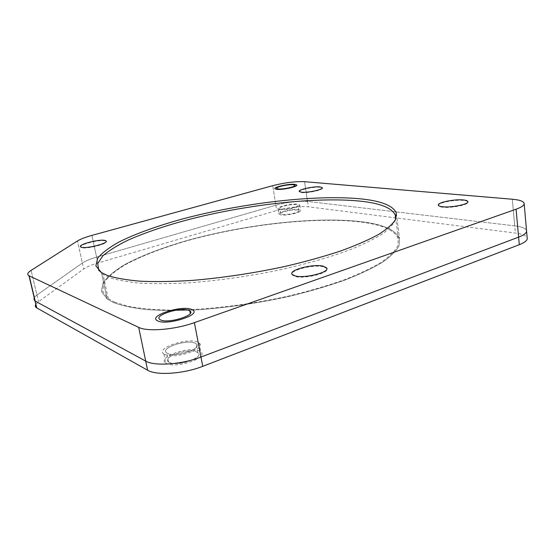 <?xml version="1.0" encoding="UTF-8"?>
<svg xmlns="http://www.w3.org/2000/svg" width="555" height="555" viewBox="0 0 555 555"><rect width="100%" height="100%" fill="white"/><g stroke="black" fill="none" stroke-linecap="round" stroke-linejoin="round"><path stroke-width="0.42" stroke-dasharray="2.77 2.08" d="M34.986 300.997C32.8 299.534 33.453 297.542 36.956 295.031C33.453 297.542 32.8 299.534 34.986 300.997C32.8 299.534 33.453 297.542 36.956 295.031L82.369 263.021C85.38 260.968 90.125 258.998 96.598 257.104L275.842 205.211C287.781 202.055 298.347 200.792 307.532 201.43L514.728 225.864C521.783 226.731 525.724 228.306 526.535 230.589C525.724 228.306 521.783 226.731 514.728 225.864C521.783 226.731 525.724 228.306 526.535 230.589M281.427 209.006C286.193 209.818 299.36 206.828 298 205.253L296.342 204.628C291.458 203.865 278.513 206.821 279.873 208.402L281.427 209.006C286.193 209.818 299.36 206.828 298 205.253L296.342 204.628C291.458 203.865 278.513 206.821 279.873 208.402L281.427 209.006C286.193 209.818 299.36 206.828 298 205.253L296.342 204.628C291.458 203.865 278.513 206.821 279.873 208.402L281.427 209.006M167.409 353.341C175.297 357.885 203.303 348.422 196.095 343.795L195.076 343.198C186.806 338.904 159.243 348.304 166.812 352.994L167.409 353.341C175.297 357.885 203.303 348.422 196.095 343.795L195.076 343.198C186.806 338.904 159.243 348.304 166.812 352.994L167.409 353.341C175.297 357.885 203.303 348.422 196.095 343.795L195.076 343.198C186.806 338.904 159.243 348.304 166.812 352.994L167.409 353.341M35.929 304.189L38.531 301.705L83.687 269.002C86.684 266.906 91.415 264.901 97.874 262.987L276.688 210.511C288.607 207.32 299.159 206.085 308.344 206.793L515.387 233.072C522.435 234.009 526.369 235.646 527.188 237.998M282.294 214.452C287.06 215.312 300.206 212.301 298.833 210.678L297.175 210.026C292.291 209.214 279.366 212.19 280.74 213.828L282.294 214.452C288.683 215.541 304.418 210.817 297.175 210.026C290.834 209.006 275.37 213.564 282.294 214.452M169.219 362.346C177.114 367.056 205.024 357.475 197.795 352.689L196.775 352.064C188.499 347.61 161.04 357.129 168.623 361.985L169.219 362.346C177.94 367.396 207.341 356.234 196.775 352.064C188.069 347.423 159.687 357.822 169.219 362.346M514.728 225.864L512.3 199.231L514.728 225.864L307.532 201.43L304.549 181.686L307.532 201.43C298.347 200.792 287.781 202.055 275.842 205.211L272.706 185.682L275.842 205.211L96.598 257.104L91.908 235.396L96.598 257.104C90.125 258.998 85.38 260.968 82.369 263.021L77.492 240.946L82.369 263.021L36.956 295.031L31.122 270.375L36.956 295.031L82.369 263.021C85.38 260.968 90.125 258.998 96.598 257.104L275.842 205.211C287.781 202.055 298.347 200.792 307.532 201.43L514.728 225.864L515.387 233.072M113.428 302.51L107.15 299.02L101.419 291.43L102.966 282.883C107.268 276.883 114.399 270.854 124.369 264.804C140.915 255.855 162.726 247.53 187.514 240.398C245.976 224.158 318.112 216.013 363.705 222.021C384.275 224.81 396.221 230.374 399.538 238.712L399.017 245.775C396.27 250.95 390.734 256.466 382.416 262.321C372.46 268.287 359.89 274.239 344.697 280.171C328.171 285.971 309.94 291.306 289.994 296.169C258.672 303.079 227.883 307.623 197.629 309.808C178.578 310.717 161.505 310.64 146.416 309.579C132.749 307.997 121.753 305.645 113.428 302.51L107.15 299.02L101.419 291.43L102.966 282.883C107.268 276.883 114.399 270.854 124.369 264.804C140.915 255.855 162.726 247.53 187.514 240.398C245.976 224.158 318.112 216.013 363.705 222.021C384.275 224.81 396.221 230.374 399.538 238.712L399.017 245.775C396.27 250.95 390.734 256.466 382.416 262.321C372.46 268.287 359.89 274.239 344.697 280.171C328.171 285.971 309.94 291.306 289.994 296.169C258.672 303.079 227.883 307.623 197.629 309.808C178.578 310.717 161.505 310.64 146.416 309.579C132.749 307.997 121.753 305.645 113.428 302.51M320.02 187.278C313.693 186.542 297.764 190.06 299.353 191.863L301.483 192.578C307.63 193.397 323.905 189.831 322.33 188.034L320.02 187.278M463.328 200.41C454.455 199.439 437.382 202.963 438.36 205.586C438.54 206.384 439.983 206.932 442.675 207.23C451.257 208.312 468.822 204.767 467.962 202.152C467.81 201.278 466.269 200.702 463.328 200.41M323.329 266.74C313.18 264.09 287.996 270.708 292.27 275.002L295.163 276.459C304.813 279.332 330.634 272.692 326.694 268.433L323.329 266.74M105.263 240.912C100.08 239.087 76.916 245.164 80.905 247.363L81.432 247.606C86.365 249.563 109.966 243.368 105.956 241.224L105.263 240.912M279.914 209.45C285.624 210.428 301.455 206.835 299.818 204.955L297.813 204.198C291.937 203.29 276.432 206.835 278.062 208.729L279.914 209.45M164.585 354.374C173.999 359.862 207.674 348.498 199.058 342.948L197.788 342.206C187.826 337.079 154.796 348.353 163.926 353.993L164.585 354.374M114.587 302.135L128.441 306.374C140.207 308.531 154.366 309.794 170.919 310.162C205.683 310.099 249.368 304.889 289.8 295.78C309.565 290.945 327.637 285.659 344.017 279.907C359.064 274.024 371.524 268.12 381.382 262.203C389.631 256.396 395.104 250.929 397.817 245.796L398.31 238.796C395.014 230.554 383.207 225.052 362.887 222.291C317.71 216.297 246.094 224.373 188.062 240.481C163.461 247.565 141.809 255.82 125.395 264.693C115.502 270.694 108.419 276.668 104.153 282.62L102.599 291.091L108.246 298.611L114.587 302.135M98.79 270.535L103.043 274.468L109.328 277.535C117.105 280.053 127.289 281.912 139.881 283.106C153.777 283.862 169.539 283.806 187.153 282.932C215.139 280.955 244.179 276.987 274.274 271.048C303.439 264.846 329.906 257.319 351.017 249.368C364.038 244.047 374.625 238.823 382.777 233.697C389.464 228.722 393.675 224.102 395.41 219.835M278.929 214.154L280.788 214.896C286.491 215.944 302.295 212.329 300.65 210.373L298.646 209.589C292.769 208.618 277.292 212.183 278.929 214.154L278.062 208.729M165.744 362.998L166.403 363.393C175.838 369.075 209.381 357.58 200.75 351.835L199.474 351.058C189.498 345.744 156.593 357.156 165.744 362.998L163.926 353.993M307.532 201.43L308.344 206.793M275.842 205.211L276.688 210.511M96.598 257.104L97.874 262.987M82.369 263.021L83.687 269.002M36.956 295.031L38.531 301.705M298.833 210.678L298 205.253M280.74 213.828L279.873 208.402M197.795 352.689L196.095 343.795M168.623 361.985L166.812 352.994M101.44 272.56L107.15 299.02L101.44 272.56M396.305 212.981L399.538 238.712L396.305 212.981M299.353 191.863L299.291 191.489M322.33 188.034L322.275 187.652M438.36 205.586L438.304 205.121M467.962 202.152L467.907 201.68M292.27 275.002L292.18 274.447M326.694 268.433L326.611 267.871M80.905 247.363L80.815 246.947M105.956 241.224L105.866 240.815M299.818 204.955L300.65 210.373M199.058 342.948L200.75 351.835M398.31 238.796L395.354 215.312M108.246 298.611L103.043 274.468"/><path stroke-width="0.83" d="M526.535 230.589L526.591 231.255C526.376 233.211 523.712 235.174 518.606 237.145L200.965 357.038C181.79 364.51 154.498 366.411 145.715 361.111L34.986 300.997L36.616 307.831C35.159 306.887 34.93 305.673 35.929 304.189M527.188 237.998L527.243 238.685C527.035 240.697 524.378 242.708 519.293 244.706L202.735 366.321C183.636 373.897 156.413 375.707 147.609 370.22L36.616 307.831M304.549 181.686L512.3 199.231C520.139 199.939 524.1 201.458 524.177 203.789C523.941 205.537 521.242 207.341 516.081 209.2L194.396 322.635C174.922 329.712 147.401 331.945 138.694 327.36L28.985 275.738C26.834 274.475 27.542 272.692 31.122 270.375L77.492 240.946C80.565 239.059 85.366 237.214 91.908 235.396L272.706 185.682C284.736 182.637 295.35 181.305 304.549 181.686L512.3 199.231C520.139 199.939 524.1 201.458 524.177 203.789C523.941 205.537 521.242 207.341 516.081 209.2L194.396 322.635C174.922 329.712 147.401 331.945 138.694 327.36L28.985 275.738C26.834 274.475 27.542 272.692 31.122 270.375L77.492 240.946C80.565 239.059 85.366 237.214 91.908 235.396L272.706 185.682C284.736 182.637 295.35 181.305 304.549 181.686M107.649 275.551L101.44 272.56L95.883 265.9L97.645 258.241C102.106 252.802 109.411 247.294 119.554 241.702C136.357 233.405 158.425 225.566 183.434 218.719C242.403 203.109 314.879 194.423 360.563 198.85C381.174 200.91 393.093 205.621 396.305 212.981L395.68 219.28C392.843 223.942 387.196 228.972 378.732 234.356C368.631 239.878 355.894 245.442 340.513 251.033C323.794 256.542 305.361 261.669 285.214 266.407C253.573 273.199 222.527 277.868 192.072 280.414C172.903 281.6 155.747 281.864 140.609 281.219C126.922 280.074 115.933 278.18 107.649 275.551L101.44 272.56L95.883 265.9L97.645 258.241C102.106 252.802 109.411 247.294 119.554 241.702C136.357 233.405 158.425 225.566 183.434 218.719C242.403 203.109 314.879 194.423 360.563 198.85C381.174 200.91 393.093 205.621 396.305 212.981L395.68 219.28C392.843 223.942 387.196 228.972 378.732 234.356C368.631 239.878 355.894 245.442 340.513 251.033C323.794 256.542 305.361 261.669 285.214 266.407C253.573 273.199 222.527 277.868 192.072 280.414C172.903 281.6 155.747 281.864 140.609 281.219C126.922 280.074 115.933 278.18 107.649 275.551M278.235 188.936C282.995 189.56 296.259 186.64 294.92 185.273L293.269 184.753C288.385 184.17 275.349 187.056 276.688 188.436L278.235 188.936C282.995 189.56 296.259 186.64 294.92 185.273L293.269 184.753C288.385 184.17 275.349 187.056 276.688 188.436L278.235 188.936M160.7 319.971C168.533 323.891 196.942 314.858 189.782 310.862L188.769 310.342C180.548 306.658 152.604 315.615 160.111 319.673L160.7 319.971C168.533 323.891 196.942 314.858 189.782 310.862L188.769 310.342C180.548 306.658 152.604 315.615 160.111 319.673L160.7 319.971M35.201 301.115L29.193 275.842L35.201 301.115L145.715 361.111L138.694 327.36L145.715 361.111C154.498 366.411 181.79 364.51 200.965 357.038L194.396 322.635L200.965 357.038L518.606 237.145L516.081 209.2L518.606 237.145C523.712 235.174 526.376 233.211 526.591 231.255L524.177 203.789L526.591 231.255C526.376 233.211 523.712 235.174 518.606 237.145L200.965 357.038C181.79 364.51 154.498 366.411 145.715 361.111L34.986 300.997L36.824 307.956M319.964 186.903C313.637 186.168 297.709 189.685 299.291 191.489L301.427 192.197C307.567 193.008 323.849 189.442 322.275 187.652L319.964 186.903M463.279 199.946C454.406 198.981 437.326 202.506 438.304 205.121C438.492 205.919 439.928 206.46 442.619 206.758C451.208 207.834 468.774 204.296 467.907 201.68C467.761 200.813 466.221 200.237 463.279 199.946M323.246 266.185C313.096 263.542 287.906 270.16 292.18 274.447L295.073 275.89C304.723 278.756 330.551 272.123 326.611 267.871L323.246 266.185M105.172 240.502C99.99 238.685 76.826 244.762 80.815 246.947L81.342 247.19C86.268 249.146 109.883 242.951 105.866 240.815L105.172 240.502M294.754 184.336L296.752 184.968C298.354 186.605 282.412 190.115 276.709 189.359L274.871 188.762C273.268 187.104 288.877 183.65 294.754 184.336L296.752 184.968C298.354 186.605 282.412 190.115 276.709 189.359L274.871 188.762C273.268 187.104 288.877 183.65 294.754 184.336M191.517 309.399L192.779 310.044C201.34 314.845 167.187 325.688 157.835 320.957L157.183 320.624C148.13 315.746 181.61 305.007 191.517 309.399L192.779 310.044C201.34 314.845 167.187 325.688 157.835 320.957L157.183 320.624C148.13 315.746 181.61 305.007 191.517 309.399M395.41 219.835L395.354 215.312C392.149 207.958 380.369 203.227 360.008 201.118C316.78 196.754 249.022 204.386 192.03 218.67C167.478 225.018 146.249 232.129 128.351 240.003C117.494 245.282 108.988 250.569 102.821 255.876L97.701 263.535L98.79 270.535M145.715 361.111L147.609 370.22M200.965 357.038L202.735 366.321M518.606 237.145L519.293 244.706M526.591 231.255L527.243 238.685M28.985 275.738L34.986 300.997L28.985 275.738M190.268 313.415L189.782 310.862L190.268 313.415"/></g></svg>
